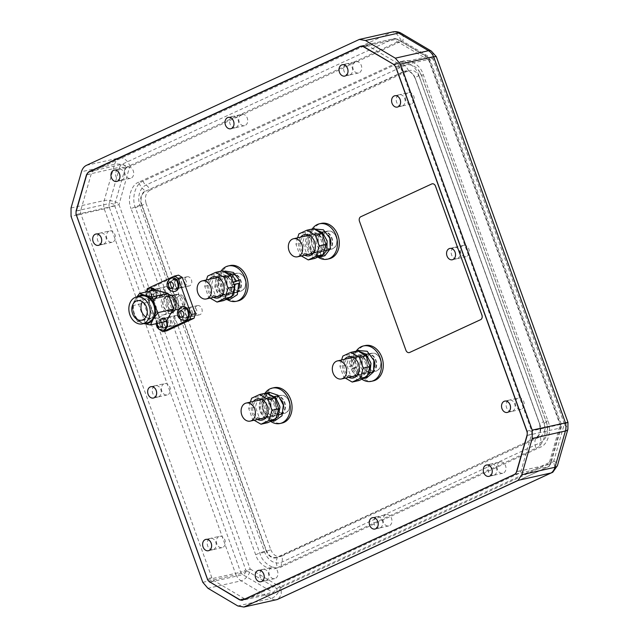 <?xml version="1.0" encoding="UTF-8"?>
<svg xmlns="http://www.w3.org/2000/svg" width="639" height="639" viewBox="0 0 639 639"><rect width="100%" height="100%" fill="white"/><g stroke="black" fill="none" stroke-linecap="round" stroke-linejoin="round"><path stroke-width="0.48" stroke-dasharray="3.19 2.4" d="M432.18 183.816A3.626 2.764 -102.7 0 0 431.764 183.952L431.74 183.96M405.901 350.236L405.917 350.236A3.626 2.764 -102.7 0 0 409.24 352.6M405.917 350.236L359.477 221.31M431.764 183.952L360.811 216.741A3.626 2.764 -102.7 0 0 359.501 221.302M196.932 305.793A4.713 3.594 -102.7 0 0 195.103 311.361A4.713 3.594 -102.7 0 0 199.552 314.803A4.713 3.594 -102.7 0 0 200.103 314.612A4.713 3.594 -102.7 0 0 201.932 309.044A4.713 3.594 -102.7 0 0 197.483 305.602A4.713 3.594 -102.7 0 0 196.932 305.793M186.38 317.703A4.713 3.594 77.3 0 1 185.821 317.895A4.713 3.594 77.3 0 1 181.38 314.452A4.713 3.594 77.3 0 1 183.201 308.885A4.713 3.594 77.3 0 1 183.752 308.693A4.713 3.594 77.3 0 1 188.201 312.136A4.713 3.594 77.3 0 1 186.38 317.703M499.538 462.165A5.799 4.425 -102.7 0 0 497.294 469.018A5.799 4.425 -102.7 0 0 502.765 473.251A5.799 4.425 -102.7 0 0 503.444 473.02A5.799 4.425 -102.7 0 0 505.697 466.166A5.799 4.425 -102.7 0 0 500.217 461.933A5.799 4.425 -102.7 0 0 499.538 462.165M347.864 358.87A9.066 6.917 77.3 0 1 348.926 358.503A9.066 6.917 77.3 0 1 357.481 365.125A9.066 6.917 77.3 0 1 353.974 375.836A9.066 6.917 77.3 0 1 352.912 376.195A9.066 6.917 77.3 0 1 344.357 369.582A9.066 6.917 77.3 0 1 347.864 358.87M361.978 374.031A9.066 6.917 -102.7 0 0 365.492 363.319A9.066 6.917 -102.7 0 0 356.937 356.706A9.066 6.917 -102.7 0 0 355.875 357.065A9.066 6.917 -102.7 0 0 352.369 367.776A9.066 6.917 -102.7 0 0 360.915 374.39A9.066 6.917 -102.7 0 0 361.978 374.031M348.686 377.329A10.879 8.299 77.3 0 1 344.629 359.286M341.577 359.973L339.908 366.307L343.782 377.074L345.34 378.08M362.593 375.724A10.879 8.299 77.3 0 1 351.322 369.062A10.879 8.299 77.3 0 1 355.26 355.372A10.879 8.299 77.3 0 1 366.53 362.033A10.879 8.299 77.3 0 1 362.593 375.724M358.958 380.54L350.531 375.556L346.65 364.789L349.597 354.549L357.64 350.835M350.531 375.556L343.782 377.074M346.65 364.789L339.908 366.307M349.597 354.549L342.855 356.067M372.457 372.225A9.609 7.325 -102.7 0 0 376.179 360.867A9.609 7.325 -102.7 0 0 367.113 353.854A9.609 7.325 -102.7 0 0 365.987 354.238A9.609 7.325 -102.7 0 0 362.265 365.596A9.609 7.325 -102.7 0 0 371.331 372.609A9.609 7.325 -102.7 0 0 372.457 372.225M374.678 366.738A9.609 7.325 77.3 0 1 370.628 372.633A9.609 7.325 77.3 0 1 369.502 373.016A9.609 7.325 77.3 0 1 360.436 366.003A9.609 7.325 77.3 0 1 364.158 354.653A9.609 7.325 77.3 0 1 365.284 354.27A9.609 7.325 77.3 0 1 373.168 358.527M361.89 379.223A18.132 13.826 77.3 0 1 356.219 351.154M373.2 380.916A18.132 13.826 77.3 0 1 356.099 367.689A18.132 13.826 77.3 0 1 363.12 346.266A18.132 13.826 77.3 0 1 365.244 345.547M303.892 236.726A9.066 6.917 77.3 0 1 304.955 236.358A9.066 6.917 77.3 0 1 313.509 242.972A9.066 6.917 77.3 0 1 309.995 253.683A9.066 6.917 77.3 0 1 308.933 254.05A9.066 6.917 77.3 0 1 300.386 247.437A9.066 6.917 77.3 0 1 303.892 236.726M318.006 251.886A9.066 6.917 -102.7 0 0 321.513 241.175A9.066 6.917 -102.7 0 0 312.966 234.561A9.066 6.917 -102.7 0 0 311.896 234.92A9.066 6.917 -102.7 0 0 308.389 245.632A9.066 6.917 -102.7 0 0 316.944 252.245A9.066 6.917 -102.7 0 0 318.006 251.886M304.707 255.185A10.879 8.299 77.3 0 1 300.649 237.141M297.598 237.828L295.937 244.162L299.811 254.929L301.36 255.935M318.613 253.579A10.879 8.299 77.3 0 1 307.351 246.918A10.879 8.299 77.3 0 1 311.289 233.227A10.879 8.299 77.3 0 1 322.551 239.889A10.879 8.299 77.3 0 1 318.613 253.579M314.979 258.396L306.552 253.411L302.678 242.644L305.626 232.404L313.661 228.69M306.552 253.411L299.811 254.929M302.678 242.644L295.937 244.162M305.626 232.404L298.876 233.922M271.487 567.536A5.799 4.425 -102.7 0 0 269.243 574.389A5.799 4.425 -102.7 0 0 274.714 578.622A5.799 4.425 -102.7 0 0 275.401 578.391A5.799 4.425 -102.7 0 0 277.646 571.538A5.799 4.425 -102.7 0 0 272.166 567.304A5.799 4.425 -102.7 0 0 271.487 567.536M385.517 514.85A5.799 4.425 -102.7 0 0 383.272 521.704A5.799 4.425 -102.7 0 0 388.744 525.937A5.799 4.425 -102.7 0 0 389.423 525.705A5.799 4.425 -102.7 0 0 391.667 518.852A5.799 4.425 -102.7 0 0 386.196 514.619A5.799 4.425 -102.7 0 0 385.517 514.85M186.548 276.951A4.713 3.594 -102.7 0 0 184.719 282.526A4.713 3.594 -102.7 0 0 189.168 285.96A4.713 3.594 -102.7 0 0 189.719 285.777A4.713 3.594 -102.7 0 0 191.548 280.202A4.713 3.594 -102.7 0 0 187.099 276.767A4.713 3.594 -102.7 0 0 186.548 276.951M175.997 288.86A4.713 3.594 77.3 0 1 175.437 289.052A4.713 3.594 77.3 0 1 170.996 285.609A4.713 3.594 77.3 0 1 172.818 280.042A4.713 3.594 77.3 0 1 173.369 279.85A4.713 3.594 77.3 0 1 177.818 283.293A4.713 3.594 77.3 0 1 175.997 288.86M517.822 398.257A5.799 4.425 -102.7 0 0 515.577 405.118A5.799 4.425 -102.7 0 0 521.049 409.351A5.799 4.425 -102.7 0 0 521.736 409.12A5.799 4.425 -102.7 0 0 523.98 402.258A5.799 4.425 -102.7 0 0 518.509 398.025A5.799 4.425 -102.7 0 0 517.822 398.257M462.852 245.576A5.799 4.425 -102.7 0 0 460.607 252.437A5.799 4.425 -102.7 0 0 466.087 256.662A5.799 4.425 -102.7 0 0 466.766 256.439A5.799 4.425 -102.7 0 0 469.01 249.577A5.799 4.425 -102.7 0 0 463.539 245.344A5.799 4.425 -102.7 0 0 462.852 245.576M279.467 395.701A9.25 7.053 -102.7 0 0 275.888 406.628A9.25 7.053 -102.7 0 0 284.611 413.369A9.25 7.053 -102.7 0 0 285.697 413.002A9.25 7.053 -102.7 0 0 289.275 402.075A9.25 7.053 -102.7 0 0 280.553 395.333A9.25 7.053 -102.7 0 0 279.467 395.701M218.913 536.536A5.799 4.425 -102.7 0 0 216.669 543.39A5.799 4.425 -102.7 0 0 222.14 547.623A5.799 4.425 -102.7 0 0 222.827 547.391A5.799 4.425 -102.7 0 0 225.072 540.538A5.799 4.425 -102.7 0 0 219.592 536.305A5.799 4.425 -102.7 0 0 218.913 536.536M318.086 256.998L316.017 257.046L309.068 253.348L305.154 244.841L306.225 235.567L311.856 229.888L314.803 229.305M311.856 229.888L314.684 228.786L308.797 234.785L307.75 244.545L311.928 253.435L319.252 257.269M317.703 256.974L317.104 252.309L315.826 252.365L311.273 249.817L308.765 244.154L313.254 234.313L318.965 235.016L323.126 240.464L323.47 247.501L319.891 252.141L321.353 255.48M320.834 255.72L320.427 252.533L317.104 252.309M324.868 255.752L322.983 251.446L326.689 246.71L326.297 239.449L321.968 233.898L316.073 233.219L312.096 237.269L311.361 243.858L314.132 249.905L319.053 252.589L320.427 252.533M322.983 251.446L319.891 252.141M328.486 250.073A9.609 7.325 -102.7 0 0 332.2 238.722A9.609 7.325 -102.7 0 0 323.142 231.709A9.609 7.325 -102.7 0 0 322.008 232.093A9.609 7.325 -102.7 0 0 318.294 243.451A9.609 7.325 -102.7 0 0 327.36 250.456A9.609 7.325 -102.7 0 0 328.486 250.073M330.85 243.323A9.609 7.325 77.3 0 1 326.657 250.488A9.609 7.325 77.3 0 1 325.531 250.871A9.609 7.325 77.3 0 1 316.465 243.858A9.609 7.325 77.3 0 1 320.179 232.508A9.609 7.325 77.3 0 1 321.305 232.125A9.609 7.325 77.3 0 1 328.59 235.464M318.07 257.19A18.132 13.826 77.3 0 1 312.239 229.01M329.229 258.771A18.132 13.826 77.3 0 1 312.128 245.544A18.132 13.826 77.3 0 1 319.141 224.121A18.132 13.826 77.3 0 1 321.265 223.394M241.286 114.581A5.799 4.425 -102.7 0 0 239.042 121.434A5.799 4.425 -102.7 0 0 244.513 125.667A5.799 4.425 -102.7 0 0 245.192 125.436A5.799 4.425 -102.7 0 0 247.437 118.582A5.799 4.425 -102.7 0 0 241.965 114.349A5.799 4.425 -102.7 0 0 241.286 114.581M114.629 205.606L245.807 569.98L240.647 572.217L109.189 207.076L114.629 205.606L114.693 204.696A3.986 1.502 16 0 0 109.253 203.529L119.685 167.25A3.986 1.502 -164 0 1 125.124 168.408L125.843 167.474C125.076 165.477 123.79 164.423 121.985 164.311L393.4 38.899C395.006 38.779 396.292 39.834 397.25 42.07L398.369 42.158A3.986 2.093 120.6 0 0 397.881 39.291A3.986 2.093 120.6 0 0 396.875 39.171L426.724 56.839A3.986 2.093 -59.4 0 1 427.739 56.959A3.986 2.093 -59.4 0 1 428.226 59.826L428.833 60.425C430.239 59.475 430.279 59.107 428.961 59.323L560.419 424.464C561.729 424.224 561.593 424.336 560.012 424.799L559.948 425.71A3.986 1.502 -164 0 1 561.266 427.379A3.986 1.502 -164 0 1 560.355 428.002L549.923 464.281A3.986 1.502 16 0 0 550.834 463.658A3.986 1.502 16 0 0 549.516 461.989L549.236 462.564C550.179 464.649 549.923 466.023 548.47 466.67L275.241 592.912L548.47 466.67A5.879 4.481 -102.7 0 0 549.923 464.281L516.743 471.75M548.797 466.558L550.834 463.658L561.266 427.379L561.361 424.328L429.951 59.315L428.961 59.323A5.879 4.481 -102.7 0 0 426.724 56.839L393.552 64.307M527.175 435.471L560.355 428.002A5.879 4.481 -102.7 0 0 560.419 424.464C561.729 424.224 561.593 424.336 560.012 424.799L428.833 60.425M239.897 599.749L272.733 592.361A5.879 4.481 -102.7 0 0 275.241 592.912C276.703 592.265 277.23 590.763 276.823 588.431L276.272 588.247A3.986 2.093 -59.4 0 1 272.733 592.361L242.876 574.693A3.986 2.093 120.6 0 0 246.414 570.579L245.807 569.98M207.667 579.637L240.647 572.217A5.879 4.481 -102.7 0 0 242.876 574.693L210.031 582.089M76.313 210.942L109.253 203.529A5.879 4.481 -102.7 0 0 109.189 207.076L76.201 214.496M395.789 66.783L428.961 59.323M560.419 424.464L527.247 431.924M515.29 474.138L548.47 466.67M275.241 592.912L242.069 600.38M130.196 166.499C127.56 160.405 124.054 157.529 119.661 157.865L391.092 32.445C394.447 31.335 397.953 34.21 401.604 41.096L130.196 166.499L129.469 167.434L118.974 204.624L104.221 208.881L71.041 216.349M202.803 582.321L235.983 574.852L104.221 208.881A12.764 9.737 -102.7 0 1 104.205 200.542L114.637 164.263L81.465 171.731M118.974 204.624L250.161 568.998C245.432 571.761 240.703 573.71 235.983 574.852A12.764 9.737 -102.7 0 0 241.119 580.827L207.939 588.287M250.161 568.998L281.168 587.449L281.28 594.717L278.029 599.262M281.168 587.449L553.582 461.582L554.995 467.788L552.847 472.189M553.582 461.582L564.357 423.825C568.766 422.379 569.109 421.988 565.387 422.651M564.357 423.825L433.178 59.451L436.309 56.639M165.006 286.903A4.713 3.594 -102.7 0 0 163.185 292.47A4.713 3.594 -102.7 0 0 167.634 295.913A4.713 3.594 -102.7 0 0 168.185 295.721A4.713 3.594 -102.7 0 0 170.006 290.154A4.713 3.594 -102.7 0 0 165.557 286.719A4.713 3.594 -102.7 0 0 165.006 286.903M154.454 298.812A4.713 3.594 77.3 0 1 153.903 299.004A4.713 3.594 77.3 0 1 149.454 295.561A4.713 3.594 77.3 0 1 151.283 289.994A4.713 3.594 77.3 0 1 151.834 289.802A4.713 3.594 77.3 0 1 156.275 293.245A4.713 3.594 77.3 0 1 154.454 298.812M161.539 318.494C166.02 316.113 169.631 326.146 164.958 327.991C160.485 330.379 156.867 320.339 161.539 318.494M175.39 315.746A4.713 3.594 -102.7 0 0 173.568 321.313A4.713 3.594 -102.7 0 0 178.017 324.756A4.713 3.594 -102.7 0 0 178.569 324.564A4.713 3.594 -102.7 0 0 180.39 318.997A4.713 3.594 -102.7 0 0 175.941 315.554A4.713 3.594 -102.7 0 0 175.39 315.746M164.838 327.655A4.713 3.594 77.3 0 1 164.287 327.839A4.713 3.594 77.3 0 1 159.838 324.404A4.713 3.594 77.3 0 1 161.659 318.829A4.713 3.594 77.3 0 1 162.218 318.645A4.713 3.594 77.3 0 1 166.659 322.088A4.713 3.594 77.3 0 1 164.838 327.655M212.667 278.868A9.066 6.917 77.3 0 1 213.738 278.508A9.066 6.917 77.3 0 1 222.284 285.122A9.066 6.917 77.3 0 1 218.778 295.833A9.066 6.917 77.3 0 1 217.715 296.192A9.066 6.917 77.3 0 1 209.161 289.579A9.066 6.917 77.3 0 1 212.667 278.868M226.789 294.036A9.066 6.917 -102.7 0 0 230.296 283.325A9.066 6.917 -102.7 0 0 221.741 276.703A9.066 6.917 -102.7 0 0 220.679 277.07A9.066 6.917 -102.7 0 0 217.172 287.782A9.066 6.917 -102.7 0 0 225.719 294.395A9.066 6.917 -102.7 0 0 226.789 294.036M213.49 297.335A10.879 8.299 77.3 0 1 209.432 279.291M206.381 279.978L204.712 286.312L208.586 297.079L210.143 298.086M227.396 295.729A10.879 8.299 77.3 0 1 216.134 289.06A10.879 8.299 77.3 0 1 220.072 275.369A10.879 8.299 77.3 0 1 231.334 282.039A10.879 8.299 77.3 0 1 227.396 295.729M223.762 300.546L215.335 295.561L211.461 284.794L214.4 274.554L222.444 270.84M214.4 274.554L207.659 276.072M204.712 286.312L211.461 284.794M215.335 295.561L208.586 297.079M108.973 231.166A5.799 4.425 -102.7 0 0 106.729 238.027A5.799 4.425 -102.7 0 0 112.2 242.261A5.799 4.425 -102.7 0 0 112.887 242.029A5.799 4.425 -102.7 0 0 115.132 235.168A5.799 4.425 -102.7 0 0 109.66 230.935A5.799 4.425 -102.7 0 0 108.973 231.166M225.863 299.603L218.714 295.729L214.816 286.863L216.198 277.39L222.268 271.942L223.89 271.623M225.184 271.064L218.873 276.871L217.659 286.903L222.045 296.009L229.665 299.595M234.106 284.507L231.749 284.866L230.871 291.919L226.046 294.986L221.126 292.622L218.346 286.671L219.209 280.194L223.323 276.471L228.762 277.374L232.764 282.51L233.363 282.246M234.034 284.283L231.749 284.866M235.863 281.815L231.805 276.527L226.238 275.593L221.957 279.539L221.142 286.344L224.121 292.526L229.297 294.962L234.521 291.608L235.464 283.924M233.403 282.366L232.764 282.51M357.72 350.499L352.321 356.594L351.386 365.995L349.03 366.419L349.916 357.552L355.02 351.809L357.928 350.995M363.311 378.504L356.187 376.443L351.13 369.086L354.222 368.391L359.326 375.9L366.554 377.992M349.03 366.419L352.824 365.804L356.77 356.115L362.872 356.658L367.145 362.696L366.826 370.117L362.257 373.975L354.086 367.641L351.13 369.086M351.386 365.995L352.824 365.804M354.222 368.391L357.185 366.946L360.604 372.042L365.5 373.464L370.253 369.35L370.46 361.538L365.875 355.3L359.469 354.805L355.779 358.966L355.18 365.38M357.185 366.946L354.086 367.641M281.24 414.368A9.609 7.325 -102.7 0 0 284.962 403.017A9.609 7.325 -102.7 0 0 275.896 396.004A9.609 7.325 -102.7 0 0 274.77 396.388A9.609 7.325 -102.7 0 0 271.048 407.746A9.609 7.325 -102.7 0 0 280.114 414.751A9.609 7.325 -102.7 0 0 281.24 414.368M282.023 400.813A9.609 7.325 -102.7 0 0 274.067 396.42A9.609 7.325 -102.7 0 0 272.933 396.803A9.609 7.325 -102.7 0 0 269.219 408.153A9.609 7.325 -102.7 0 0 278.284 415.166A9.609 7.325 -102.7 0 0 279.411 414.783A9.609 7.325 -102.7 0 0 283.628 406.939M270.664 421.373A18.132 13.826 77.3 0 1 265.001 393.304M274.027 387.689A18.132 13.826 -102.7 0 0 271.894 388.416A18.132 13.826 -102.7 0 0 264.881 409.839A18.132 13.826 -102.7 0 0 281.983 423.066M237.269 292.223A9.609 7.325 -102.7 0 0 240.983 280.872A9.609 7.325 -102.7 0 0 231.917 273.859A9.609 7.325 -102.7 0 0 230.791 274.243A9.609 7.325 -102.7 0 0 227.077 285.593A9.609 7.325 -102.7 0 0 236.134 292.606A9.609 7.325 -102.7 0 0 237.269 292.223M238.89 280.481A9.609 7.325 -102.7 0 0 230.088 274.275A9.609 7.325 -102.7 0 0 228.962 274.65A9.609 7.325 -102.7 0 0 225.24 286.008A9.609 7.325 -102.7 0 0 234.305 293.021A9.609 7.325 -102.7 0 0 235.432 292.638A9.609 7.325 -102.7 0 0 239.082 288.301M227.276 299.611A18.132 13.826 77.3 0 1 221.022 271.16M230.048 265.544A18.132 13.826 -102.7 0 0 227.923 266.271A18.132 13.826 -102.7 0 0 220.902 287.694A18.132 13.826 -102.7 0 0 238.012 300.921M163.943 383.855A5.799 4.425 -102.7 0 0 161.699 390.709A5.799 4.425 -102.7 0 0 167.17 394.942A5.799 4.425 -102.7 0 0 167.857 394.71A5.799 4.425 -102.7 0 0 170.102 387.857A5.799 4.425 -102.7 0 0 164.622 383.624A5.799 4.425 -102.7 0 0 163.943 383.855M407.89 92.895A5.799 4.425 -102.7 0 0 405.637 99.748A5.799 4.425 -102.7 0 0 411.117 103.981A5.799 4.425 -102.7 0 0 411.796 103.75A5.799 4.425 -102.7 0 0 414.04 96.896A5.799 4.425 -102.7 0 0 408.569 92.663A5.799 4.425 -102.7 0 0 407.89 92.895M235.487 273.548A9.25 7.053 -102.7 0 0 231.909 284.475A9.25 7.053 -102.7 0 0 240.631 291.224A9.25 7.053 -102.7 0 0 241.718 290.857A9.25 7.053 -102.7 0 0 245.296 279.93A9.25 7.053 -102.7 0 0 236.574 273.18A9.25 7.053 -102.7 0 0 235.487 273.548M370.684 353.551A9.25 7.053 -102.7 0 0 367.106 364.478A9.25 7.053 -102.7 0 0 375.828 371.219A9.25 7.053 -102.7 0 0 376.914 370.852A9.25 7.053 -102.7 0 0 380.493 359.925A9.25 7.053 -102.7 0 0 371.77 353.183A9.25 7.053 -102.7 0 0 370.684 353.551M165.613 318.126A4.529 3.459 77.3 0 1 166.148 317.942A4.529 3.459 77.3 0 1 170.421 321.257A4.529 3.459 77.3 0 1 168.664 326.609A4.529 3.459 77.3 0 1 168.137 326.793A4.529 3.459 77.3 0 1 163.856 323.486A4.529 3.459 77.3 0 1 165.613 318.126M161.491 319.053A4.529 3.459 77.3 0 1 162.026 318.877A4.529 3.459 77.3 0 1 166.3 322.184A4.529 3.459 77.3 0 1 164.55 327.535A4.529 3.459 77.3 0 1 164.015 327.719A4.529 3.459 77.3 0 1 159.742 324.412A4.529 3.459 77.3 0 1 161.491 319.053M170.15 295.849A7.612 5.807 77.3 0 1 171.044 295.545A7.612 5.807 77.3 0 1 178.233 301.097A7.612 5.807 77.3 0 1 175.286 310.099A7.612 5.807 77.3 0 1 174.391 310.402A7.612 5.807 77.3 0 1 167.202 304.843A7.612 5.807 77.3 0 1 170.15 295.849A7.612 5.807 77.3 0 1 171.044 295.545A7.612 5.807 77.3 0 1 178.233 301.097A7.612 5.807 77.3 0 1 175.286 310.099A7.612 5.807 77.3 0 1 174.391 310.402A7.612 5.807 77.3 0 1 167.202 304.843A7.612 5.807 77.3 0 1 170.15 295.849M166.036 296.776A7.612 5.807 77.3 0 1 166.931 296.472A7.612 5.807 77.3 0 1 174.112 302.023A7.612 5.807 77.3 0 1 171.164 311.025A7.612 5.807 77.3 0 1 170.27 311.329A7.612 5.807 77.3 0 1 163.089 305.769A7.612 5.807 77.3 0 1 166.036 296.776M176.771 279.339A4.529 3.459 77.3 0 1 177.299 279.155A4.529 3.459 77.3 0 1 181.572 282.462A4.529 3.459 77.3 0 1 179.823 287.822A4.529 3.459 77.3 0 1 179.287 287.997A4.529 3.459 77.3 0 1 175.014 284.69A4.529 3.459 77.3 0 1 176.771 279.339M172.65 280.265A4.529 3.459 77.3 0 1 173.185 280.082A4.529 3.459 77.3 0 1 177.458 283.389A4.529 3.459 77.3 0 1 175.701 288.748A4.529 3.459 77.3 0 1 175.174 288.924A4.529 3.459 77.3 0 1 170.893 285.617A4.529 3.459 77.3 0 1 172.65 280.265M155.229 289.283A4.529 3.459 77.3 0 1 155.764 289.108A4.529 3.459 77.3 0 1 160.038 292.414A4.529 3.459 77.3 0 1 158.28 297.766A4.529 3.459 77.3 0 1 157.753 297.95A4.529 3.459 77.3 0 1 153.48 294.643A4.529 3.459 77.3 0 1 155.229 289.283M151.116 290.21A4.529 3.459 77.3 0 1 151.643 290.034A4.529 3.459 77.3 0 1 155.916 293.341A4.529 3.459 77.3 0 1 154.167 298.693A4.529 3.459 77.3 0 1 153.632 298.876A4.529 3.459 77.3 0 1 149.358 295.569A4.529 3.459 77.3 0 1 151.116 290.21M187.155 308.174A4.529 3.459 77.3 0 1 187.682 307.998A4.529 3.459 77.3 0 1 191.956 311.305A4.529 3.459 77.3 0 1 190.206 316.656A4.529 3.459 77.3 0 1 189.671 316.84A4.529 3.459 77.3 0 1 185.398 313.533A4.529 3.459 77.3 0 1 187.155 308.174M183.034 309.1A4.529 3.459 77.3 0 1 183.561 308.925A4.529 3.459 77.3 0 1 187.842 312.231A4.529 3.459 77.3 0 1 186.085 317.583A4.529 3.459 77.3 0 1 185.558 317.767A4.529 3.459 77.3 0 1 181.276 314.46A4.529 3.459 77.3 0 1 183.034 309.1M164.511 314.54A9.609 7.325 77.3 0 1 163.384 314.923A9.609 7.325 77.3 0 1 154.318 307.91A9.609 7.325 77.3 0 1 158.041 296.552A9.609 7.325 77.3 0 1 159.167 296.169A9.609 7.325 77.3 0 1 168.233 303.182A9.609 7.325 77.3 0 1 164.511 314.54M171.052 313.182A9.609 7.325 77.3 0 1 170.709 313.27A9.609 7.325 77.3 0 1 161.643 306.265A9.609 7.325 77.3 0 1 165.365 294.906A9.609 7.325 77.3 0 1 166.491 294.523A9.609 7.325 77.3 0 1 168.608 294.451M177.139 294.643A7.253 5.527 -102.7 0 0 174.335 303.213A7.253 5.527 -102.7 0 0 181.172 308.501A7.253 5.527 -102.7 0 0 182.027 308.214A7.253 5.527 -102.7 0 0 184.831 299.643A7.253 5.527 -102.7 0 0 177.993 294.355A7.253 5.527 -102.7 0 0 177.139 294.643M171.044 310.682A7.253 5.527 77.3 0 1 170.19 310.977A7.253 5.527 77.3 0 1 163.352 305.682A7.253 5.527 77.3 0 1 166.156 297.111A7.253 5.527 77.3 0 1 167.011 296.823A7.253 5.527 77.3 0 1 173.848 302.119A7.253 5.527 77.3 0 1 171.044 310.682M178.896 296.081A5.439 4.146 -102.7 0 0 176.923 302.926A5.439 4.146 -102.7 0 0 182.554 306.257A5.439 4.146 -102.7 0 0 184.527 299.411A5.439 4.146 -102.7 0 0 178.896 296.081M147.138 322.847A13.778 10.512 77.3 0 1 134.142 312.798A13.778 10.512 77.3 0 1 139.478 296.512A13.778 10.512 77.3 0 1 141.091 295.969M145.844 317.064A9.968 7.604 -102.7 0 0 150.884 318.11A9.968 7.604 -102.7 0 0 152.05 317.711A9.968 7.604 -102.7 0 0 155.908 305.929A9.968 7.604 -102.7 0 0 146.507 298.653A9.968 7.604 -102.7 0 0 145.333 299.044A9.968 7.604 -102.7 0 0 142.393 301.752M166.915 330.778L163.161 328.558L150.093 292.255L151.403 287.694L178.521 275.161M159.047 329.484L163.161 328.558M150.093 292.255L145.972 293.181L158.943 329.213M147.29 288.62L151.403 287.694M146.826 290.21L145.972 293.181M173.56 308.805L166.436 320.506L154.159 317.248L148.999 302.287L156.116 290.585L168.4 293.844M154.159 317.248L153.096 318.022L147.665 302.271L148.999 302.287M166.436 320.506L166.02 321.457L153.096 318.022L137.505 321.529L143.088 323.446A14.497 11.055 77.3 0 1 133.902 313.853L137.505 321.529M156.116 290.585L155.157 289.946L147.665 302.271L132.073 305.777L133.902 313.853A14.497 11.055 77.3 0 1 134.933 299.819L132.073 305.777M136.874 296.911L134.933 299.819A14.497 11.055 77.3 0 1 137.744 296.72M143.799 323.606A14.497 11.055 77.3 0 1 143.088 323.446M355.308 61.895A5.799 4.425 -102.7 0 0 353.063 68.748A5.799 4.425 -102.7 0 0 358.543 72.982A5.799 4.425 -102.7 0 0 359.222 72.75A5.799 4.425 -102.7 0 0 361.466 65.897A5.799 4.425 -102.7 0 0 355.995 61.663A5.799 4.425 -102.7 0 0 355.308 61.895M127.265 167.266A5.799 4.425 -102.7 0 0 125.02 174.12A5.799 4.425 -102.7 0 0 130.492 178.353A5.799 4.425 -102.7 0 0 131.171 178.121A5.799 4.425 -102.7 0 0 133.415 171.268A5.799 4.425 -102.7 0 0 127.944 167.035A5.799 4.425 -102.7 0 0 127.265 167.266M256.646 401.012A9.066 6.917 77.3 0 1 257.709 400.653A9.066 6.917 77.3 0 1 266.263 407.267A9.066 6.917 77.3 0 1 262.757 417.978A9.066 6.917 77.3 0 1 261.686 418.345A9.066 6.917 77.3 0 1 253.14 411.732A9.066 6.917 77.3 0 1 256.646 401.012M270.76 416.181A9.066 6.917 -102.7 0 0 274.267 405.469A9.066 6.917 -102.7 0 0 265.72 398.856A9.066 6.917 -102.7 0 0 264.658 399.215A9.066 6.917 -102.7 0 0 261.143 409.926A9.066 6.917 -102.7 0 0 269.698 416.54A9.066 6.917 -102.7 0 0 270.76 416.181M257.469 419.48A10.879 8.299 77.3 0 1 252.101 413.01A10.879 8.299 77.3 0 1 253.403 401.436M250.36 402.123L248.691 408.457L252.565 419.224L254.122 420.23M271.375 417.874A10.879 8.299 77.3 0 1 260.105 411.212A10.879 8.299 77.3 0 1 264.043 397.514A10.879 8.299 77.3 0 1 275.313 404.183A10.879 8.299 77.3 0 1 271.375 417.874M267.733 422.691L259.306 417.706L255.432 406.939L258.38 396.699L266.415 392.985M259.306 417.706L252.565 419.224M255.432 406.939L248.691 408.457M258.38 396.699L251.63 398.217M267.126 393.368L266.351 393.808L267.749 393.704M271.351 421.061L264.051 417.962L259.578 409.527L260.201 399.854L265.696 393.568L266.966 393.281M267.469 393.169L268.795 392.865L263.132 399.327L262.605 409.311L267.358 417.858L274.914 420.781M266.351 393.808L267.461 398.353L273.117 400.278L276.423 406.548L275.465 413.297L270.936 416.452L265.968 414.495L262.877 408.84L263.244 402.266L266.966 398.009L265.696 393.568M269.099 392.226L270.209 396.771L267.461 398.353M268.795 392.865L270.057 397.314L266.215 401.643L265.856 408.409L269.075 414.208L274.195 416.189L279.027 412.754L279.946 405.461L276.304 398.784L270.209 396.771M270.057 397.314L266.966 398.009M326.713 231.406A9.25 7.053 -102.7 0 0 323.134 242.333A9.25 7.053 -102.7 0 0 331.857 249.074A9.25 7.053 -102.7 0 0 332.943 248.707A9.25 7.053 -102.7 0 0 336.513 237.78A9.25 7.053 -102.7 0 0 327.791 231.038A9.25 7.053 -102.7 0 0 326.713 231.406M165.549 317.958A4.713 3.594 77.3 0 1 166.108 317.767A4.713 3.594 77.3 0 1 170.549 321.209A4.713 3.594 77.3 0 1 168.728 326.777A4.713 3.594 77.3 0 1 168.177 326.968A4.713 3.594 77.3 0 1 163.728 323.526A4.713 3.594 77.3 0 1 165.549 317.958M173.305 325.746A4.713 3.594 -102.7 0 0 175.126 320.179A4.713 3.594 -102.7 0 0 170.685 316.736A4.713 3.594 -102.7 0 0 170.126 316.928A4.713 3.594 -102.7 0 0 168.305 322.495A4.713 3.594 -102.7 0 0 172.754 325.938A4.713 3.594 -102.7 0 0 173.305 325.746M187.091 308.006A4.713 3.594 77.3 0 1 187.642 307.814A4.713 3.594 77.3 0 1 192.091 311.257A4.713 3.594 77.3 0 1 190.262 316.824A4.713 3.594 77.3 0 1 189.711 317.016A4.713 3.594 77.3 0 1 185.27 313.573A4.713 3.594 77.3 0 1 187.091 308.006M194.839 315.794A4.713 3.594 -102.7 0 0 196.668 310.227A4.713 3.594 -102.7 0 0 192.219 306.792A4.713 3.594 -102.7 0 0 191.668 306.976A4.713 3.594 -102.7 0 0 189.839 312.543A4.713 3.594 -102.7 0 0 194.288 315.986A4.713 3.594 -102.7 0 0 194.839 315.794M179.863 309.068A7.612 5.807 -102.7 0 0 182.802 300.066A7.612 5.807 -102.7 0 0 175.621 294.515A7.612 5.807 -102.7 0 0 174.727 294.819A7.612 5.807 -102.7 0 0 171.779 303.813A7.612 5.807 -102.7 0 0 178.968 309.372A7.612 5.807 -102.7 0 0 179.863 309.068M155.165 289.116A4.713 3.594 77.3 0 1 155.724 288.932A4.713 3.594 77.3 0 1 160.165 292.366A4.713 3.594 77.3 0 1 158.344 297.942A4.713 3.594 77.3 0 1 157.793 298.125A4.713 3.594 77.3 0 1 153.344 294.691A4.713 3.594 77.3 0 1 155.165 289.116M162.921 296.911A4.713 3.594 -102.7 0 0 164.742 291.336A4.713 3.594 -102.7 0 0 160.301 287.901A4.713 3.594 -102.7 0 0 159.742 288.085A4.713 3.594 -102.7 0 0 157.921 293.66A4.713 3.594 -102.7 0 0 162.37 297.095A4.713 3.594 -102.7 0 0 162.921 296.911M176.707 279.163A4.713 3.594 77.3 0 1 177.259 278.979A4.713 3.594 77.3 0 1 181.708 282.414A4.713 3.594 77.3 0 1 179.886 287.989A4.713 3.594 77.3 0 1 179.327 288.173A4.713 3.594 77.3 0 1 174.886 284.738A4.713 3.594 77.3 0 1 176.707 279.163M184.455 286.959A4.713 3.594 -102.7 0 0 186.284 281.384A4.713 3.594 -102.7 0 0 181.835 277.949A4.713 3.594 -102.7 0 0 181.284 278.133A4.713 3.594 -102.7 0 0 179.463 283.708A4.713 3.594 -102.7 0 0 183.904 287.143A4.713 3.594 -102.7 0 0 184.455 286.959M358.543 72.982L344.812 76.073A5.799 4.425 77.3 0 1 339.341 71.84A5.799 4.425 77.3 0 1 341.585 64.986A5.799 4.425 77.3 0 1 342.264 64.755L355.995 61.663M350.068 74.811A5.799 4.425 -102.7 0 0 352.313 67.958A5.799 4.425 -102.7 0 0 346.841 63.724A5.799 4.425 -102.7 0 0 346.162 63.956A5.799 4.425 -102.7 0 0 343.918 70.809A5.799 4.425 -102.7 0 0 349.389 75.043A5.799 4.425 -102.7 0 0 350.068 74.811M244.513 125.667L230.783 128.758A5.799 4.425 77.3 0 1 225.311 124.525A5.799 4.425 77.3 0 1 227.556 117.672A5.799 4.425 77.3 0 1 228.235 117.44L241.965 114.349M236.047 127.496A5.799 4.425 -102.7 0 0 238.291 120.643A5.799 4.425 -102.7 0 0 232.812 116.41A5.799 4.425 -102.7 0 0 232.133 116.641A5.799 4.425 -102.7 0 0 229.888 123.495A5.799 4.425 -102.7 0 0 235.36 127.728A5.799 4.425 -102.7 0 0 236.047 127.496M130.492 178.353L116.761 181.444A5.799 4.425 77.3 0 1 111.29 177.211A5.799 4.425 77.3 0 1 113.534 170.357A5.799 4.425 77.3 0 1 114.213 170.126L127.944 167.035M122.017 180.182A5.799 4.425 -102.7 0 0 124.262 173.329A5.799 4.425 -102.7 0 0 118.79 169.095A5.799 4.425 -102.7 0 0 118.111 169.327A5.799 4.425 -102.7 0 0 115.867 176.18A5.799 4.425 -102.7 0 0 121.338 180.414A5.799 4.425 -102.7 0 0 122.017 180.182M411.117 103.981L397.386 107.072A5.799 4.425 77.3 0 1 391.915 102.839A5.799 4.425 77.3 0 1 394.159 95.986A5.799 4.425 77.3 0 1 394.838 95.754L408.569 92.663M402.642 105.81A5.799 4.425 -102.7 0 0 404.886 98.957A5.799 4.425 -102.7 0 0 399.415 94.724A5.799 4.425 -102.7 0 0 398.736 94.955A5.799 4.425 -102.7 0 0 396.492 101.809A5.799 4.425 -102.7 0 0 401.963 106.042A5.799 4.425 -102.7 0 0 402.642 105.81M112.2 242.261L98.478 245.344A5.799 4.425 77.3 0 1 93.006 241.111A5.799 4.425 77.3 0 1 95.251 234.257A5.799 4.425 77.3 0 1 95.93 234.026L109.66 230.935M103.734 244.09A5.799 4.425 -102.7 0 0 105.978 237.229A5.799 4.425 -102.7 0 0 100.507 232.995A5.799 4.425 -102.7 0 0 99.82 233.227A5.799 4.425 -102.7 0 0 97.575 240.088A5.799 4.425 -102.7 0 0 103.055 244.314A5.799 4.425 -102.7 0 0 103.734 244.09M449.129 248.667A5.799 4.425 77.3 0 1 449.808 248.435A5.799 4.425 77.3 0 1 455.28 252.669A5.799 4.425 77.3 0 1 453.035 259.522A5.799 4.425 77.3 0 1 452.356 259.753A5.799 4.425 77.3 0 1 446.885 255.52A5.799 4.425 77.3 0 1 449.129 248.667M457.612 258.491A5.799 4.425 -102.7 0 0 459.856 251.638A5.799 4.425 -102.7 0 0 454.385 247.405A5.799 4.425 -102.7 0 0 453.706 247.636A5.799 4.425 -102.7 0 0 451.461 254.49A5.799 4.425 -102.7 0 0 456.933 258.723A5.799 4.425 -102.7 0 0 457.612 258.491M167.17 394.942L153.448 398.033A5.799 4.425 77.3 0 1 147.968 393.8A5.799 4.425 77.3 0 1 150.213 386.938A5.799 4.425 77.3 0 1 150.9 386.707L164.622 383.624M158.704 396.771A5.799 4.425 -102.7 0 0 160.948 389.91A5.799 4.425 -102.7 0 0 155.477 385.676A5.799 4.425 -102.7 0 0 154.79 385.908A5.799 4.425 -102.7 0 0 152.545 392.769A5.799 4.425 -102.7 0 0 158.025 397.003A5.799 4.425 -102.7 0 0 158.704 396.771M521.049 409.351L507.326 412.435A5.799 4.425 77.3 0 1 501.855 408.201A5.799 4.425 77.3 0 1 504.099 401.348A5.799 4.425 77.3 0 1 504.778 401.116L518.509 398.025M512.582 411.181A5.799 4.425 -102.7 0 0 514.826 404.319A5.799 4.425 -102.7 0 0 509.355 400.086A5.799 4.425 -102.7 0 0 508.676 400.318A5.799 4.425 -102.7 0 0 506.423 407.179A5.799 4.425 -102.7 0 0 511.903 411.412A5.799 4.425 -102.7 0 0 512.582 411.181M222.14 547.623L208.418 550.714A5.799 4.425 77.3 0 1 202.938 546.481A5.799 4.425 77.3 0 1 205.183 539.628A5.799 4.425 77.3 0 1 205.87 539.396L219.592 536.305M213.674 549.452A5.799 4.425 -102.7 0 0 215.918 542.599A5.799 4.425 -102.7 0 0 210.447 538.365A5.799 4.425 -102.7 0 0 209.76 538.597A5.799 4.425 -102.7 0 0 207.515 545.45A5.799 4.425 -102.7 0 0 212.987 549.684A5.799 4.425 -102.7 0 0 213.674 549.452M502.765 473.251L489.043 476.343A5.799 4.425 77.3 0 1 483.563 472.109A5.799 4.425 77.3 0 1 485.808 465.256A5.799 4.425 77.3 0 1 486.495 465.024L500.217 461.933M494.298 475.081A5.799 4.425 -102.7 0 0 496.543 468.227A5.799 4.425 -102.7 0 0 491.071 463.994A5.799 4.425 -102.7 0 0 490.385 464.226A5.799 4.425 -102.7 0 0 488.14 471.079A5.799 4.425 -102.7 0 0 493.612 475.312A5.799 4.425 -102.7 0 0 494.298 475.081M388.744 525.937L375.013 529.028A5.799 4.425 77.3 0 1 369.542 524.795A5.799 4.425 77.3 0 1 371.786 517.941A5.799 4.425 77.3 0 1 372.465 517.71L386.196 514.619M380.269 527.766A5.799 4.425 -102.7 0 0 382.513 520.913A5.799 4.425 -102.7 0 0 377.042 516.679A5.799 4.425 -102.7 0 0 376.363 516.911A5.799 4.425 -102.7 0 0 374.119 523.764A5.799 4.425 -102.7 0 0 379.59 527.998A5.799 4.425 -102.7 0 0 380.269 527.766M274.714 578.622L260.992 581.714A5.799 4.425 77.3 0 1 255.512 577.48A5.799 4.425 77.3 0 1 257.765 570.627A5.799 4.425 77.3 0 1 258.444 570.395L272.166 567.304M266.247 580.452A5.799 4.425 -102.7 0 0 268.492 573.598A5.799 4.425 -102.7 0 0 263.02 569.365A5.799 4.425 -102.7 0 0 262.333 569.597A5.799 4.425 -102.7 0 0 260.089 576.45A5.799 4.425 -102.7 0 0 265.568 580.683A5.799 4.425 -102.7 0 0 266.247 580.452M376.85 370.684A9.066 6.917 -102.7 0 0 380.365 359.973A9.066 6.917 -102.7 0 0 371.81 353.359A9.066 6.917 -102.7 0 0 370.748 353.718A9.066 6.917 -102.7 0 0 367.241 364.43A9.066 6.917 -102.7 0 0 375.788 371.043A9.066 6.917 -102.7 0 0 376.85 370.684M366.171 354.749A9.066 6.917 77.3 0 1 367.233 354.389A9.066 6.917 77.3 0 1 375.788 361.003A9.066 6.917 77.3 0 1 372.281 371.714A9.066 6.917 77.3 0 1 371.211 372.074A9.066 6.917 77.3 0 1 362.664 365.46A9.066 6.917 77.3 0 1 366.171 354.749M332.879 248.539A9.066 6.917 -102.7 0 0 336.386 237.828A9.066 6.917 -102.7 0 0 327.831 231.214A9.066 6.917 -102.7 0 0 326.769 231.574A9.066 6.917 -102.7 0 0 323.262 242.285A9.066 6.917 -102.7 0 0 331.817 248.898A9.066 6.917 -102.7 0 0 332.879 248.539M322.192 232.604A9.066 6.917 77.3 0 1 323.262 232.245A9.066 6.917 77.3 0 1 331.809 238.858A9.066 6.917 77.3 0 1 328.302 249.569A9.066 6.917 77.3 0 1 327.24 249.929A9.066 6.917 77.3 0 1 318.685 243.315A9.066 6.917 77.3 0 1 322.192 232.604M241.662 290.689A9.066 6.917 -102.7 0 0 245.168 279.978A9.066 6.917 -102.7 0 0 236.614 273.356A9.066 6.917 -102.7 0 0 235.551 273.724A9.066 6.917 -102.7 0 0 232.045 284.435A9.066 6.917 -102.7 0 0 240.591 291.049A9.066 6.917 -102.7 0 0 241.662 290.689M230.975 274.754A9.066 6.917 77.3 0 1 232.037 274.387A9.066 6.917 77.3 0 1 240.591 281A9.066 6.917 77.3 0 1 237.085 291.719A9.066 6.917 77.3 0 1 236.015 292.079A9.066 6.917 77.3 0 1 227.468 285.465A9.066 6.917 77.3 0 1 230.975 274.754M285.633 412.834A9.066 6.917 -102.7 0 0 289.14 402.123A9.066 6.917 -102.7 0 0 280.593 395.509A9.066 6.917 -102.7 0 0 279.523 395.868A9.066 6.917 -102.7 0 0 276.016 406.58A9.066 6.917 -102.7 0 0 284.571 413.193A9.066 6.917 -102.7 0 0 285.633 412.834M274.954 396.899A9.066 6.917 77.3 0 1 276.016 396.539A9.066 6.917 77.3 0 1 284.563 403.153A9.066 6.917 77.3 0 1 281.056 413.864A9.066 6.917 77.3 0 1 279.994 414.224A9.066 6.917 77.3 0 1 271.439 407.61A9.066 6.917 77.3 0 1 274.954 396.899M398.057 63.501L368.208 45.84A5.623 4.289 -102.7 0 0 365.532 45.353A5.623 4.289 -102.7 0 0 364.877 45.585L93.494 170.972A5.623 4.289 -102.7 0 0 91.273 173.8L80.841 210.079A5.623 4.289 -102.7 0 0 81.025 214.329L211.852 577.712A5.623 4.289 -102.7 0 0 214.345 580.899L244.202 598.567A5.623 4.289 -102.7 0 0 246.87 599.047A5.623 4.289 -102.7 0 0 247.533 598.823L518.908 473.435A5.623 4.289 -102.7 0 0 521.136 470.608L531.568 434.328A5.623 4.289 -102.7 0 0 531.376 430.079L400.549 66.688A5.623 4.289 -102.7 0 0 398.057 63.501L393.8 64.459M186.5 318.038C191.317 317.783 186.684 304.907 183.081 308.541C178.257 308.797 182.898 321.673 186.5 318.038M185.158 320.267A6.893 5.256 77.3 0 1 178.656 315.243A6.893 5.256 77.3 0 1 181.324 307.103M176.116 289.203C180.933 288.948 176.3 276.064 172.698 279.698C167.873 279.962 172.514 292.838 176.116 289.203M174.774 291.432A6.893 5.256 77.3 0 1 168.273 286.4A6.893 5.256 77.3 0 1 170.94 278.261M535.857 437.699L277.406 557.12C272.693 558.558 269.027 556.385 266.399 550.61L141.802 204.528C140.117 198.314 141.395 193.857 145.644 191.157L404.104 71.736C408.808 70.298 412.474 72.471 415.11 78.246L539.707 424.328C541.393 430.542 540.107 434.999 535.857 437.699L277.406 557.424A10.927 8.331 77.3 0 1 266.088 550.73L266.399 550.61M277.406 557.12L277.406 557.424A12.325 7.868 -114.8 0 0 277.478 567.64L535.937 448.219A12.325 7.868 -114.8 0 1 535.857 438.003A10.927 8.331 77.3 0 0 540.227 432.363A10.927 8.331 77.3 0 0 539.811 424.256L540.227 432.363L539.731 424.16A12.325 1.286 160.2 0 0 539.811 424.256L415.214 78.174L539.707 424.328M415.11 78.246L412.89 74.116A10.927 8.331 77.3 0 1 415.214 78.174A12.325 1.286 160.2 0 1 415.134 78.086L539.731 424.16A12.325 1.286 160.2 0 1 543.549 421.74L418.952 75.658A12.325 1.286 160.2 0 0 415.134 78.086L412.89 74.116A10.927 8.331 77.3 0 0 403.904 71.48L404.104 71.736M145.644 191.157L403.904 71.48A12.325 7.868 65.2 0 1 397.162 62.758L138.703 182.179A12.325 7.868 65.2 0 0 145.444 190.901A10.927 8.331 77.3 0 0 141.491 204.648L141.802 204.528M255.688 554.748A12.325 1.286 160.2 0 1 266.088 550.73L141.491 204.648A12.325 1.286 -19.8 0 0 131.091 208.665L255.688 554.748C258.539 564.788 270.521 571.881 277.478 567.64M535.937 448.219C543.525 445.742 547.711 431.173 543.549 421.74M418.952 75.658C416.101 65.609 404.12 58.516 397.162 62.758M138.703 182.179C131.115 184.663 126.921 199.224 131.091 208.665M246.414 570.579L276.272 588.247M276.823 588.431L549.236 462.564M549.516 461.989L559.948 425.71M428.226 59.826L398.369 42.158M397.25 42.07L125.843 167.474M125.124 168.408L114.693 204.696M89.979 171.516L121.985 164.311A5.879 4.481 -102.7 0 0 119.685 167.25L86.744 174.663M363.695 46.639L396.875 39.171A5.879 4.481 -102.7 0 0 394.079 38.667A5.879 4.481 -102.7 0 0 393.4 38.899L361.594 46.056M392.57 31.95A12.764 9.737 -102.7 0 0 391.092 32.445L357.912 39.914M86.489 165.325L119.661 157.865A12.764 9.737 -102.7 0 0 114.637 164.263A10.879 4.106 16 0 1 129.469 167.434M71.033 208.01L104.205 200.542A10.879 4.106 16 0 1 119.038 203.713M237.796 605.956L270.968 598.495L241.119 580.827A10.879 5.711 -59.4 0 0 250.768 569.597M280.617 587.265A10.879 5.711 -59.4 0 1 270.968 598.495A12.764 9.737 -102.7 0 0 276.959 599.606M553.861 461.015A10.879 4.106 -164 0 1 557.456 465.559M564.301 424.735A10.879 4.106 -164 0 1 567.887 429.28M433.178 59.451L432.571 58.844A10.879 5.711 120.6 0 0 431.245 51.032M432.571 58.844L402.714 41.184A10.879 5.711 120.6 0 0 401.388 33.364M402.714 41.184L401.604 41.096M401.508 61.783C408.465 57.542 420.454 64.635 423.298 74.675L547.895 420.758C552.064 430.199 547.871 444.76 540.282 447.244L281.823 566.665C274.866 570.907 262.885 563.814 260.033 553.765L135.436 207.683C131.275 198.25 135.46 183.689 143.056 181.204L401.508 61.783A5.439 3.475 65.2 0 0 404.487 65.625A16.574 12.644 77.3 0 1 418.122 69.627A16.574 12.644 77.3 0 1 421.652 75.785L546.249 421.868A5.439 0.567 -19.8 0 1 546.209 421.828A5.439 0.567 -19.8 0 1 547.895 420.758M423.298 74.675A5.439 0.567 160.2 0 0 421.612 75.745A5.439 0.567 160.2 0 0 421.652 75.785A7.253 0.759 160.2 0 1 421.7 75.841L546.297 421.924A7.253 0.759 -19.8 0 1 544.053 423.353L419.456 77.271A7.253 0.759 160.2 0 0 421.7 75.841L418.122 69.627L421.612 75.745L546.209 421.828C547.679 426.117 547.903 430.231 546.872 434.177A16.574 12.644 77.3 0 1 540.251 442.731L281.791 562.152A16.574 12.644 77.3 0 1 264.626 551.992L140.029 205.918A16.574 12.644 77.3 0 1 146.027 185.046L404.487 65.625A7.253 4.633 65.2 0 1 408.449 70.753L149.989 190.174A7.253 4.633 65.2 0 0 146.027 185.046A5.439 3.475 65.2 0 1 143.056 181.204M135.436 207.683A5.439 0.567 -19.8 0 1 140.029 205.918A7.253 0.759 -19.8 0 0 146.147 203.553L270.744 549.636A7.253 0.759 -19.8 0 1 264.626 551.992A5.439 0.567 -19.8 0 0 260.033 553.765M281.823 566.665A5.439 3.475 -114.8 0 1 281.791 562.152A7.253 4.633 -114.8 0 0 281.751 556.146L540.203 436.725A7.253 4.633 -114.8 0 1 540.251 442.731A5.439 3.475 -114.8 0 0 540.282 447.244M546.249 421.868A16.574 12.644 77.3 0 1 546.872 434.177C547.927 430.095 547.735 426.005 546.297 421.924A7.253 0.759 -19.8 0 0 546.249 421.868M419.456 77.271C416.82 71.488 413.153 69.324 408.449 70.753M149.989 190.174C145.74 192.882 144.462 197.339 146.147 203.553M270.744 549.636C273.372 555.411 277.046 557.583 281.751 556.146M540.203 436.725C544.46 434.025 545.738 429.568 544.053 423.353M155.133 289.954A6.893 5.256 77.3 0 1 154.047 301.105A6.893 5.256 77.3 0 1 153.232 301.384A6.893 5.256 77.3 0 1 146.738 296.352A6.893 5.256 77.3 0 1 149.406 288.213M154.574 299.156C159.399 298.892 154.758 286.016 151.155 289.651C146.339 289.914 150.972 302.79 154.574 299.156M150.532 298.229A3.267 2.492 77.3 0 1 147.154 296.232A3.267 2.492 77.3 0 1 148.336 292.119A3.267 2.492 77.3 0 1 151.715 294.124A3.267 2.492 77.3 0 1 150.532 298.229M163.616 330.219A6.893 5.256 77.3 0 1 157.122 325.195A6.893 5.256 77.3 0 1 159.782 317.056A6.893 5.256 77.3 0 1 160.597 316.776A6.893 5.256 77.3 0 1 166.603 320.506M157.29 323.414A3.267 2.492 77.3 0 1 158.72 320.962A3.267 2.492 77.3 0 1 161.843 322.391M368.208 45.84L363.958 46.791M400.549 66.688L396.108 67.694M526.935 431.077L531.376 430.079M531.568 434.328L527.223 435.303M516.791 471.59L521.136 470.608M518.908 473.435L514.826 474.354M243.443 599.741L247.533 598.823M244.202 598.567L239.625 599.598M209.768 581.929L214.345 580.899M211.852 577.712L207.276 578.742M76.448 215.359L81.025 214.329M80.841 210.079L76.265 211.11M86.696 174.822L91.273 173.8M93.494 170.972L88.917 172.003M360.3 46.607L364.877 45.585M199.552 314.803L185.821 317.895M197.483 305.602L183.752 308.693M356.937 356.706L348.926 358.503M360.915 374.39L352.912 376.195M365.284 354.27L367.113 353.854M369.502 373.016L371.331 372.609M312.966 234.561L304.955 236.358M316.944 252.245L308.933 254.05M189.168 285.96L175.437 289.052M187.099 276.767L173.369 279.85M466.087 256.662L452.332 259.761M463.539 245.344L449.784 248.443M265.992 417.563L284.611 413.369M261.934 399.519L280.553 395.333M316.017 257.046L317.727 257.166M316.073 233.219L313.254 234.321M319.053 252.589L315.826 252.365M321.305 232.125L323.142 231.709M325.531 250.871L327.36 250.456M429.951 59.315L427.739 56.959L397.881 39.291L394.079 38.667L360.899 46.136M155.676 290.082L157.226 293.229L157.474 295.186L156.611 298.748L153.232 301.384L149.566 300.961L147.361 299.26L145.74 295.929L145.916 292.031M167.634 295.913L153.903 299.004M165.557 286.719L151.834 289.802M155.972 323.717L156.675 319.947L159.486 317.152L160.597 316.776L166.843 320.099M178.017 324.756L164.287 327.839M175.941 315.554L162.218 318.645M221.741 276.703L213.738 278.508M225.719 294.395L217.715 296.192M222.268 271.942L223.698 271.519M226.238 275.593L223.323 276.471M229.297 294.962L226.046 294.986M355.02 351.809L356.49 351.099M365.5 373.464L362.257 373.975M359.469 354.805L356.77 356.115M274.067 396.42L275.896 396.004M278.284 415.166L280.114 414.751M230.088 274.275L231.917 273.859M234.305 293.021L236.134 292.606M222.021 295.41L240.631 291.224M217.955 277.374L229.313 274.818M231.693 274.283L236.574 273.18M357.217 375.412L368.272 372.92M370.213 372.489L375.828 371.219M353.151 357.369L371.77 353.183M162.026 318.877L166.148 317.942M166.931 296.472L175.621 294.515M173.185 280.082L177.299 279.155M151.643 290.034L155.764 289.108M183.561 308.925L187.682 307.998M163.384 314.923L170.709 313.27M181.172 308.501L170.19 310.977M146.507 298.653L137.353 300.705M164.015 327.719L168.137 326.793M170.27 311.329L178.968 309.372M175.174 288.924L179.287 287.997M153.632 298.876L157.753 297.95M185.558 317.767L189.671 316.84M159.167 296.169L166.491 294.523M177.993 294.355L167.011 296.823M150.884 318.11L141.73 320.163M265.72 398.856L257.709 400.653M269.698 416.54L261.686 418.345M274.195 416.189L270.936 416.452M313.238 253.268L331.857 249.074M309.18 235.224L327.791 231.038M170.685 316.736L166.108 317.767M192.219 306.792L187.642 307.814M160.301 287.901L155.724 288.932M181.835 277.949L177.259 278.979M346.841 63.724L342.264 64.755M232.812 116.41L228.235 117.44M118.79 169.095L114.213 170.126M399.415 94.724L394.838 95.754M100.507 232.995L95.93 234.026M454.385 247.405L449.808 248.435M155.477 385.676L150.9 386.707M509.355 400.086L504.778 401.116M210.447 538.365L205.87 539.396M491.071 463.994L486.495 465.024M377.042 516.679L372.465 517.71M263.02 569.365L258.444 570.395M367.233 354.389L371.81 353.359M323.262 232.245L327.831 231.214M232.037 274.387L236.614 273.356M276.016 396.539L280.593 395.509M172.754 325.938L168.177 326.968M194.288 315.986L189.711 317.016M162.37 297.095L157.793 298.125M183.904 287.143L179.327 288.173M349.389 75.043L344.812 76.073M235.36 127.728L230.783 128.758M121.338 180.414L116.761 181.444M401.963 106.042L397.386 107.072M103.055 244.314L98.478 245.344M456.933 258.723L452.356 259.753M158.025 397.003L153.448 398.033M511.903 411.412L507.326 412.435M212.987 549.684L208.418 550.714M493.612 475.312L489.043 476.343M379.59 527.998L375.013 529.028M265.568 580.683L260.992 581.714M371.211 372.074L375.788 371.043M327.24 249.929L331.817 248.898M236.015 292.079L240.591 291.049M279.994 414.224L284.571 413.193M365.532 45.353L362.233 46.096M246.87 599.047L243.124 599.893"/><path stroke-width="0.96" d="M409.224 352.608L409.248 352.6A3.626 2.764 -102.7 0 0 409.248 352.6A3.626 2.764 -102.7 0 0 409.679 352.456L480.624 319.676A3.626 2.764 -102.7 0 0 481.934 315.107L435.494 186.181A3.626 2.764 -102.7 0 0 432.164 183.816A3.626 2.764 -102.7 0 0 431.74 183.96L360.787 216.741A3.626 2.764 -102.7 0 0 359.477 221.31L405.901 350.236A3.626 2.764 -102.7 0 0 409.224 352.608A3.626 2.764 -102.7 0 0 409.655 352.464L480.6 319.676A3.626 2.764 -102.7 0 0 481.91 315.115L435.518 186.181A3.626 2.764 -102.7 0 0 432.188 183.808A3.626 2.764 -102.7 0 0 432.18 183.816L432.188 183.808M489.698 476.119A5.799 4.425 77.3 0 1 489.019 476.351A5.799 4.425 77.3 0 1 483.539 472.117A5.799 4.425 77.3 0 1 485.784 465.256A5.799 4.425 77.3 0 1 486.471 465.024A5.799 4.425 77.3 0 1 491.942 469.258A5.799 4.425 77.3 0 1 489.698 476.119M344.629 359.286A10.879 8.299 77.3 0 1 347.257 357.169A10.879 8.299 77.3 0 1 358.519 363.839A10.879 8.299 77.3 0 1 354.581 377.529A10.879 8.299 77.3 0 1 348.686 377.329M345.34 378.08L352.209 382.058L360.252 378.344L363.192 368.104L359.318 357.345L350.891 352.353L342.855 356.067L341.577 359.973M350.891 352.353L357.64 350.835L366.059 355.827L369.941 366.586L366.994 376.826L358.958 380.54L352.209 382.058M366.994 376.826L360.252 378.344M363.192 368.104L369.941 366.586M366.059 355.827L359.318 357.345M373.168 358.527A9.609 7.325 77.3 0 1 374.678 366.738M356.219 351.154A18.132 13.826 77.3 0 1 361.283 346.681A18.132 13.826 77.3 0 1 363.415 345.955A18.132 13.826 77.3 0 1 380.517 359.182A18.132 13.826 77.3 0 1 373.503 380.604A18.132 13.826 77.3 0 1 371.371 381.331A18.132 13.826 77.3 0 1 361.89 379.223M363.415 345.955L365.244 345.547A18.132 13.826 77.3 0 1 382.346 358.775A18.132 13.826 77.3 0 1 375.333 380.197A18.132 13.826 77.3 0 1 373.2 380.916L371.371 381.331M300.649 237.141A10.879 8.299 77.3 0 1 303.277 235.024A10.879 8.299 77.3 0 1 314.548 241.694A10.879 8.299 77.3 0 1 310.61 255.384A10.879 8.299 77.3 0 1 304.707 255.185M301.36 255.935L308.238 259.913L316.273 256.199L319.22 245.959L315.346 235.192L306.92 230.208L298.876 233.922L297.598 237.828M306.92 230.208L313.661 228.69L322.088 233.674L325.962 244.441L323.022 254.681L314.979 258.396L308.238 259.913M322.088 233.674L315.346 235.192M325.962 244.441L319.22 245.959M323.022 254.681L316.273 256.199M261.647 581.49A5.799 4.425 77.3 0 1 260.968 581.722A5.799 4.425 77.3 0 1 255.496 577.488A5.799 4.425 77.3 0 1 257.741 570.627A5.799 4.425 77.3 0 1 258.42 570.395A5.799 4.425 77.3 0 1 263.891 574.629A5.799 4.425 77.3 0 1 261.647 581.49M375.668 528.804A5.799 4.425 77.3 0 1 374.989 529.036A5.799 4.425 77.3 0 1 369.518 524.803A5.799 4.425 77.3 0 1 371.762 517.941A5.799 4.425 77.3 0 1 372.441 517.71A5.799 4.425 77.3 0 1 377.921 521.943A5.799 4.425 77.3 0 1 375.668 528.804M507.981 412.211A5.799 4.425 77.3 0 1 507.302 412.443A5.799 4.425 77.3 0 1 501.831 408.209A5.799 4.425 77.3 0 1 504.075 401.356A5.799 4.425 77.3 0 1 504.754 401.124A5.799 4.425 77.3 0 1 510.226 405.358A5.799 4.425 77.3 0 1 507.981 412.211M453.011 259.53A5.799 4.425 77.3 0 1 452.332 259.761A5.799 4.425 77.3 0 1 446.861 255.528A5.799 4.425 77.3 0 1 449.105 248.675A5.799 4.425 77.3 0 1 449.784 248.443A5.799 4.425 77.3 0 1 455.256 252.677A5.799 4.425 77.3 0 1 453.011 259.53M251.375 420.726A9.25 7.053 77.3 0 1 250.288 421.093A9.25 7.053 77.3 0 1 241.566 414.344A9.25 7.053 77.3 0 1 245.144 403.425A9.25 7.053 77.3 0 1 246.231 403.049A9.25 7.053 77.3 0 1 254.953 409.799A9.25 7.053 77.3 0 1 251.375 420.726M209.073 550.491A5.799 4.425 77.3 0 1 208.394 550.722A5.799 4.425 77.3 0 1 202.914 546.489A5.799 4.425 77.3 0 1 205.167 539.628A5.799 4.425 77.3 0 1 205.846 539.396A5.799 4.425 77.3 0 1 211.317 543.629A5.799 4.425 77.3 0 1 209.073 550.491M317.727 257.166L321.026 257.197L318.086 256.998M314.803 229.305L322.399 232.5L327.128 240.855L326.841 250.328L321.776 256.455L324.868 255.752L330.323 248.699L329.748 238.004L323.366 229.8L314.188 228.978M321.353 255.48L321.776 256.455M321.026 257.197L320.834 255.72M328.59 235.464A9.609 7.325 77.3 0 1 330.85 243.323M312.239 229.01A18.132 13.826 77.3 0 1 317.311 224.529A18.132 13.826 77.3 0 1 319.436 223.81A18.132 13.826 77.3 0 1 336.537 237.037A18.132 13.826 77.3 0 1 329.524 258.46A18.132 13.826 77.3 0 1 327.4 259.186A18.132 13.826 77.3 0 1 318.07 257.19M319.436 223.81L321.265 223.394A18.132 13.826 77.3 0 1 338.374 236.63A18.132 13.826 77.3 0 1 331.353 258.052A18.132 13.826 77.3 0 1 329.229 258.771L327.4 259.186M231.446 128.535A5.799 4.425 77.3 0 1 230.767 128.766A5.799 4.425 77.3 0 1 225.287 124.533A5.799 4.425 77.3 0 1 227.532 117.672A5.799 4.425 77.3 0 1 228.219 117.44A5.799 4.425 77.3 0 1 233.69 121.674A5.799 4.425 77.3 0 1 231.446 128.535M76.201 214.496L207.667 579.637M210.031 582.089L239.553 599.829L242.069 600.38L515.29 474.138L516.743 471.75L527.175 435.471L527.247 431.924L395.789 66.783L393.552 64.307L363.695 46.639L360.244 46.359L88.797 171.779L86.505 174.719L76.073 210.998L76.009 214.536M209.704 582.161L207.467 579.677M81.465 171.731C82.391 168.648 84.068 166.507 86.489 165.325L359.39 39.418L365.46 40.505L395.317 58.173L400.453 64.148L532.207 430.119L532.223 438.458L521.791 474.737L518.053 480.376L243.866 607.05L277.038 599.582A12.764 9.737 -102.7 0 0 277.126 599.566L243.946 607.034L237.796 605.956L207.939 588.287L202.803 582.321L71.041 216.349L71.033 208.01L81.465 171.731M360.899 46.136L361.594 46.056M518.053 480.376L551.233 472.916L277.038 599.582A12.764 9.737 -102.7 0 1 276.959 599.606M277.174 599.55L552.847 472.189L557.456 465.559L567.887 429.28L567.967 422.347L532.207 430.119M400.453 64.148L433.625 56.679L565.387 422.651A12.764 9.737 -102.7 0 1 565.403 430.99L554.964 467.269L521.791 474.737M552.128 472.612L551.233 472.916A12.764 9.737 -102.7 0 0 554.964 467.269A10.879 4.106 -164 0 0 557.456 465.559M567.967 422.347L436.309 56.639L433.625 56.679A12.764 9.737 -102.7 0 0 428.489 50.713L395.317 58.173M209.432 279.291A10.879 8.299 77.3 0 1 212.06 277.174A10.879 8.299 77.3 0 1 223.323 283.844A10.879 8.299 77.3 0 1 219.393 297.534A10.879 8.299 77.3 0 1 213.49 297.335M210.143 298.086L217.012 302.063L225.056 298.349L227.995 288.109L224.121 277.342L215.694 272.358L207.659 276.072L206.381 279.978M215.694 272.358L222.444 270.84L230.871 275.824L234.745 286.591L231.797 296.831L223.762 300.546L217.012 302.063M230.871 275.824L224.121 277.342M234.745 286.591L227.995 288.109M231.797 296.831L225.056 298.349M99.133 245.12A5.799 4.425 77.3 0 1 98.454 245.352A5.799 4.425 77.3 0 1 92.982 241.119A5.799 4.425 77.3 0 1 95.227 234.265A5.799 4.425 77.3 0 1 95.906 234.034A5.799 4.425 77.3 0 1 101.377 238.267A5.799 4.425 77.3 0 1 99.133 245.12M226.422 299.619L229.665 299.595L237.317 294.683L238.738 283.42L235.024 284.371L233.658 295.002L225.863 299.603M223.89 271.623L231.134 273.827L236.342 280.928L239.441 280.233L233.403 272.438L225.184 271.064L223.698 271.519M235.024 284.371L234.106 284.507M233.363 282.246L236.342 280.928M238.738 283.42L234.034 284.283M239.441 280.233L233.403 282.366M357.928 350.995L366.139 354.166L370.971 363.327L369.861 373.272L363.551 378.456M363.311 378.504L366.554 377.992L373.551 371.946L373.879 360.444L367.161 351.25L357.72 350.499L356.49 351.099M283.628 406.939A9.609 7.325 -102.7 0 0 282.023 400.813M265.001 393.304A18.132 13.826 77.3 0 1 270.065 388.824A18.132 13.826 77.3 0 1 272.19 388.105A18.132 13.826 77.3 0 1 289.299 401.332A18.132 13.826 77.3 0 1 282.278 422.754A18.132 13.826 77.3 0 1 280.154 423.481A18.132 13.826 77.3 0 1 270.664 421.373M280.154 423.481L281.983 423.066A18.132 13.826 -102.7 0 0 284.115 422.347A18.132 13.826 -102.7 0 0 291.128 400.925A18.132 13.826 -102.7 0 0 274.027 387.689L272.19 388.105M239.082 288.301A9.609 7.325 -102.7 0 0 238.89 280.481M221.022 271.16A18.132 13.826 77.3 0 1 226.094 266.679A18.132 13.826 77.3 0 1 228.219 265.96A18.132 13.826 77.3 0 1 245.32 279.187A18.132 13.826 77.3 0 1 238.307 300.61A18.132 13.826 77.3 0 1 236.174 301.336A18.132 13.826 77.3 0 1 227.276 299.611M236.174 301.336L238.012 300.921A18.132 13.826 -102.7 0 0 240.136 300.202A18.132 13.826 -102.7 0 0 247.149 278.772A18.132 13.826 -102.7 0 0 230.048 265.544L228.219 265.96M150.9 386.707L150.876 386.715A5.799 4.425 77.3 0 1 156.371 390.94A5.799 4.425 77.3 0 1 154.127 397.801A5.799 4.425 77.3 0 1 153.424 398.033A5.799 4.425 77.3 0 1 147.952 393.8A5.799 4.425 77.3 0 1 150.197 386.946A5.799 4.425 77.3 0 1 150.876 386.715A5.799 4.425 77.3 0 1 156.347 390.948A5.799 4.425 77.3 0 1 154.103 397.801A5.799 4.425 77.3 0 1 153.448 398.033L153.424 398.033M394.838 95.754L394.814 95.754A5.799 4.425 77.3 0 1 400.31 99.988A5.799 4.425 77.3 0 1 398.065 106.841A5.799 4.425 77.3 0 1 397.362 107.08A5.799 4.425 77.3 0 1 391.891 102.847A5.799 4.425 77.3 0 1 394.135 95.986A5.799 4.425 77.3 0 1 394.814 95.754A5.799 4.425 77.3 0 1 400.286 99.988A5.799 4.425 77.3 0 1 398.041 106.849A5.799 4.425 77.3 0 1 397.386 107.072L397.362 107.08M207.395 298.581A9.25 7.053 77.3 0 1 206.317 298.948A9.25 7.053 77.3 0 1 197.595 292.199A9.25 7.053 77.3 0 1 201.165 281.272A9.25 7.053 77.3 0 1 202.251 280.904A9.25 7.053 77.3 0 1 210.974 287.654A9.25 7.053 77.3 0 1 207.395 298.581M342.592 378.576A9.25 7.053 77.3 0 1 341.506 378.943A9.25 7.053 77.3 0 1 332.783 372.202A9.25 7.053 77.3 0 1 336.362 361.275A9.25 7.053 77.3 0 1 337.448 360.907A9.25 7.053 77.3 0 1 346.17 367.649A9.25 7.053 77.3 0 1 342.592 378.576M168.608 294.451A9.609 7.325 77.3 0 1 175.869 302.886A9.609 7.325 77.3 0 1 171.835 312.894A9.609 7.325 77.3 0 1 171.052 313.182M143.088 323.446L150.429 324.963L153.296 318.997A14.497 11.055 77.3 0 1 148.999 322.967A14.497 11.055 77.3 0 1 143.799 323.606M136.514 296.991L141.091 295.969A13.778 10.512 77.3 0 1 154.087 306.017A13.778 10.512 77.3 0 1 148.759 322.304A13.778 10.512 77.3 0 1 147.138 322.847L142.569 323.877A13.778 10.512 77.3 0 1 129.565 313.829A13.778 10.512 77.3 0 1 134.901 297.542A13.778 10.512 77.3 0 1 136.514 296.991A13.778 10.512 77.3 0 1 149.518 307.047A13.778 10.512 77.3 0 1 144.182 323.334A13.778 10.512 77.3 0 1 142.569 323.877M136.179 301.105A9.968 7.604 77.3 0 1 137.353 300.705A9.968 7.604 77.3 0 1 146.754 307.982A9.968 7.604 77.3 0 1 142.896 319.772A9.968 7.604 77.3 0 1 141.73 320.163A9.968 7.604 77.3 0 1 132.321 312.886A9.968 7.604 77.3 0 1 136.179 301.105M195.342 313.693L191.221 314.62L178.153 278.308L174.399 276.088L178.521 275.161L182.275 277.382L195.342 313.693L194.032 318.254L166.915 330.778L162.801 331.705L189.911 319.18L194.032 318.254M158.943 329.213L162.801 331.705M174.399 276.088L147.29 288.62L146.826 290.21M178.153 278.308L182.275 277.382M189.911 319.18L191.221 314.62M137.744 296.72A14.497 11.055 77.3 0 1 145.149 295.37A14.497 11.055 77.3 0 1 154.326 304.963A14.497 11.055 77.3 0 1 153.296 318.997L157.929 312.647L154.326 304.963L152.489 296.887L145.149 295.37L139.566 293.461L155.157 289.946L168.089 293.381L173.56 308.805L166.02 321.457L150.429 324.963M152.489 296.887L168.089 293.381L173.52 309.132L157.929 312.647M139.566 293.461L136.874 296.911M142.393 301.752A9.968 7.604 -102.7 0 0 145.844 317.064M345.467 75.849A5.799 4.425 77.3 0 1 344.788 76.081A5.799 4.425 77.3 0 1 339.317 71.848A5.799 4.425 77.3 0 1 341.561 64.986A5.799 4.425 77.3 0 1 342.24 64.755A5.799 4.425 77.3 0 1 347.712 68.988A5.799 4.425 77.3 0 1 345.467 75.849M117.416 181.22A5.799 4.425 77.3 0 1 116.737 181.452A5.799 4.425 77.3 0 1 111.266 177.219A5.799 4.425 77.3 0 1 113.51 170.357A5.799 4.425 77.3 0 1 114.189 170.126A5.799 4.425 77.3 0 1 119.661 174.359A5.799 4.425 77.3 0 1 117.416 181.22M253.403 401.436A10.879 8.299 77.3 0 1 267.302 405.989A10.879 8.299 77.3 0 1 266.183 417.307A10.879 8.299 77.3 0 1 257.469 419.48M254.122 420.23L260.992 424.208L269.027 420.494L271.974 410.254L268.1 399.487L259.674 394.503L251.63 398.217L250.36 402.123M259.674 394.503L266.415 392.985L274.842 397.969L278.716 408.736L275.776 418.976L267.733 422.691L260.992 424.208M274.842 397.969L268.1 399.487M278.716 408.736L271.974 410.254M275.776 418.976L269.027 420.494M267.749 393.704L275.728 397.61L279.978 407.027L278.261 416.62L271.655 421.045L274.914 420.774L282.007 415.741L283.365 405.046L278.045 395.237L269.099 392.226L267.126 393.368M266.966 393.281L267.469 393.169M298.621 256.431A9.25 7.053 77.3 0 1 297.534 256.798A9.25 7.053 77.3 0 1 288.812 250.049A9.25 7.053 77.3 0 1 292.39 239.13A9.25 7.053 77.3 0 1 293.477 238.754A9.25 7.053 77.3 0 1 302.199 245.504A9.25 7.053 77.3 0 1 298.621 256.431M342.24 64.755L342.264 64.755A5.799 4.425 77.3 0 1 347.736 68.988A5.799 4.425 77.3 0 1 345.491 75.841A5.799 4.425 77.3 0 1 344.812 76.073L344.788 76.081M228.219 117.44L228.235 117.44A5.799 4.425 77.3 0 1 233.714 121.674A5.799 4.425 77.3 0 1 231.47 128.527A5.799 4.425 77.3 0 1 230.783 128.758L230.767 128.766M114.189 170.126L114.213 170.126A5.799 4.425 77.3 0 1 119.685 174.359A5.799 4.425 77.3 0 1 117.44 181.212A5.799 4.425 77.3 0 1 116.761 181.444L116.737 181.452M95.906 234.034L95.93 234.026A5.799 4.425 77.3 0 1 101.401 238.259A5.799 4.425 77.3 0 1 99.157 245.112A5.799 4.425 77.3 0 1 98.478 245.344L98.454 245.352M504.778 401.116L504.754 401.124A5.799 4.425 77.3 0 1 510.249 405.35A5.799 4.425 77.3 0 1 508.005 412.203A5.799 4.425 77.3 0 1 507.326 412.435L507.302 412.443M205.846 539.396L205.87 539.396A5.799 4.425 77.3 0 1 211.341 543.629A5.799 4.425 77.3 0 1 209.097 550.483A5.799 4.425 77.3 0 1 208.418 550.714L208.394 550.722M486.495 465.024L486.471 465.024A5.799 4.425 77.3 0 1 491.966 469.258A5.799 4.425 77.3 0 1 489.722 476.111A5.799 4.425 77.3 0 1 489.043 476.343L489.019 476.351M372.465 517.71L372.441 517.71A5.799 4.425 77.3 0 1 377.937 521.943A5.799 4.425 77.3 0 1 375.692 528.796A5.799 4.425 77.3 0 1 375.013 529.028L374.989 529.036M258.444 570.395L258.42 570.395A5.799 4.425 77.3 0 1 263.915 574.629A5.799 4.425 77.3 0 1 261.671 581.482A5.799 4.425 77.3 0 1 260.992 581.714L260.968 581.722M393.488 64.531A5.623 4.289 77.3 0 1 395.972 67.718L526.8 431.109A5.623 4.289 77.3 0 1 526.991 435.359L516.56 471.638A5.623 4.289 77.3 0 1 514.331 474.465L242.956 599.853A5.623 4.289 77.3 0 1 242.293 600.077A5.623 4.289 77.3 0 1 239.625 599.598L209.768 581.929A5.623 4.289 77.3 0 1 207.276 578.742L76.448 215.359A5.623 4.289 77.3 0 1 76.265 211.11L86.696 174.822A5.623 4.289 77.3 0 1 88.917 172.003L360.3 46.607A5.623 4.289 77.3 0 1 360.955 46.383A5.623 4.289 77.3 0 1 363.631 46.871L393.8 64.459M181.324 307.103A6.893 5.256 77.3 0 1 182.131 306.832A6.893 5.256 77.3 0 1 188.633 311.856A6.893 5.256 77.3 0 1 185.965 319.995A6.893 5.256 77.3 0 1 185.158 320.267C177.618 320.802 174.295 311.872 181.021 307.207L182.131 306.824C188.657 304.971 192.371 317.511 186.117 319.947L185.158 320.267M182.458 317.12A3.267 2.492 77.3 0 1 179.08 315.115A3.267 2.492 77.3 0 1 180.254 311.009A3.267 2.492 77.3 0 1 183.641 313.014A3.267 2.492 77.3 0 1 182.458 317.12M170.94 278.261A6.893 5.256 77.3 0 1 171.747 277.989A6.893 5.256 77.3 0 1 178.249 283.013A6.893 5.256 77.3 0 1 175.581 291.152A6.893 5.256 77.3 0 1 174.774 291.432C167.234 291.967 163.911 283.029 170.645 278.364L171.747 277.989C174.04 277.59 175.981 278.46 177.562 280.601L179.016 285.234C178.952 288.021 177.858 289.978 175.733 291.104L174.774 291.432M172.075 288.277A3.267 2.492 77.3 0 1 168.696 286.28A3.267 2.492 77.3 0 1 169.87 282.166A3.267 2.492 77.3 0 1 173.257 284.171A3.267 2.492 77.3 0 1 172.075 288.277M88.797 171.779L89.979 171.516M532.223 438.458L565.403 430.99A10.879 4.106 -164 0 0 567.887 429.28M365.46 40.505L398.632 33.044L428.489 50.713A10.879 5.711 120.6 0 1 431.245 51.032L436.301 56.623M431.245 51.032L401.388 33.364A10.879 5.711 120.6 0 0 398.632 33.044A12.764 9.737 -102.7 0 0 392.57 31.95L359.39 39.418M149.406 288.213A6.893 5.256 77.3 0 1 150.213 287.941A6.893 5.256 77.3 0 1 155.133 289.954M166.603 320.506A6.893 5.256 77.3 0 1 164.431 329.948A6.893 5.256 77.3 0 1 163.616 330.219L160.006 329.828L158.792 329.101L157.146 327.288L155.972 323.717M161.843 322.391A3.267 2.492 77.3 0 1 160.916 327.072A3.267 2.492 77.3 0 1 157.29 323.414M514.826 474.354L514.331 474.465M242.956 599.853L243.443 599.741M250.288 421.093L265.992 417.563M246.231 403.049L261.934 399.519M392.57 31.95C395.693 31.295 398.632 31.766 401.388 33.364M145.916 292.031L149.103 288.317L150.213 287.941L155.676 290.082M166.843 320.099L167.666 325.802L164.574 329.9L163.616 330.219M206.317 298.948L222.021 295.41M202.251 280.904L217.955 277.374M229.313 274.818L231.693 274.283M341.506 378.943L357.217 375.412M368.272 372.92L370.213 372.489M337.448 360.907L353.151 357.369M297.534 256.798L313.238 253.268M293.477 238.754L309.18 235.224M362.233 46.096L360.955 46.383M243.124 599.893L242.293 600.077"/></g></svg>
